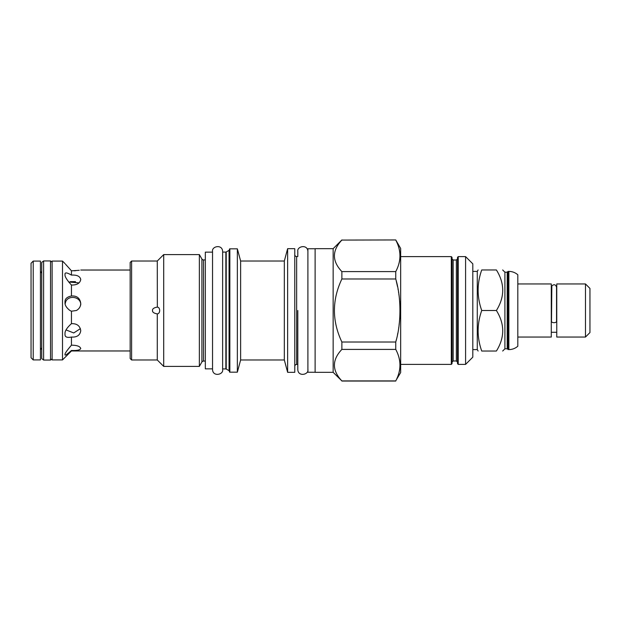 <?xml version="1.0" encoding="UTF-8"?>
<svg xmlns="http://www.w3.org/2000/svg" width="621" height="621" viewBox="0 0 621 621"><rect width="100%" height="100%" fill="white"/><g stroke="black" fill="none" stroke-linecap="round" stroke-linejoin="round"><path stroke-width="0.93" d="M481.733 310.5C476.92 324.015 476.92 337.529 481.733 351.044L496.396 351.044C504.819 351.044 504.819 351.044 496.396 351.044C504.819 337.529 504.819 324.015 496.396 310.5L481.733 310.5C476.92 296.985 476.92 283.471 481.733 269.956L496.396 269.956C504.819 269.956 504.819 269.956 496.396 269.956C504.819 283.471 504.819 296.985 496.396 310.5M481.733 351.044C476.92 351.044 476.92 351.044 481.733 351.044M472.806 349.6L477.277 349.6L477.277 271.4L478.108 269.956M502.668 351.044L504.904 348.8L504.904 272.2L502.668 269.956M504.904 272.2L507.21 272.2L507.21 348.8L508.871 349.6C512.263 349.561 515.244 348.435 517.813 346.231L517.813 274.769C515.244 272.565 512.263 271.439 508.871 271.4L508.871 349.6M507.21 272.2L508.001 271.4L508.001 349.6M517.813 337.048L551.285 337.048L551.285 283.952L517.813 283.952M556.548 321.484A2.523 1.188 180 0 1 554.025 322.672A2.523 1.188 180 0 1 551.502 321.484L551.836 285.947C554.033 283.999 555.609 284.418 556.548 287.197L556.548 321.484M556.765 310.5L556.765 283.952L585.479 283.952L585.479 337.048L556.765 337.048L556.765 310.5M585.479 337.048L589.95 332.577L589.95 288.423L585.479 283.952M481.733 269.956C476.92 269.956 476.92 269.956 481.733 269.956M465.587 364.387L465.587 256.613L472.806 263.832L472.806 357.168L465.587 364.387L458.228 364.387L457.514 363.665L457.514 257.335L458.228 256.613L458.228 364.387M465.587 256.613L458.228 256.613M456.357 260.005L456.357 360.995L453.183 360.995L453.183 260.005L456.357 260.005L457.514 258.848L457.514 310.5M453.183 260.005L452.026 258.848L452.026 363.665L451.304 364.387L400.669 364.387M400.669 256.613L451.304 256.613L452.026 257.335L452.026 310.5M395.756 239.954L341.876 240.079L395.756 239.954L400.669 248.462L400.669 372.538L396.221 379.998M395.756 240.079C401.329 250.589 401.329 261.092 395.756 271.594L396.221 270.671M396.772 269.498L397.378 268.125M399.024 263.343L399.567 260.967M399.707 260.129L399.792 259.516M400.033 256.644L400.04 255.968M400.009 254.486L399.862 252.708M399.707 251.544L399.629 251.055M399.466 250.193L399.365 249.712M399.016 248.284L398.868 247.756M396.772 242.167L396.221 241.002M396.772 378.833L397.378 377.452M399.024 372.67L399.567 370.295M399.707 369.456L399.792 368.843M400.033 365.971L400.04 365.295M400.009 363.813L399.862 362.035M399.707 360.871L399.629 360.382M399.466 359.52L399.365 359.039M399.016 357.611L398.868 357.083M396.772 351.502L396.221 350.329M341.876 240.079C331.932 250.581 331.932 261.092 341.876 271.594L395.756 271.594L395.756 278.992C401.329 297.622 401.329 323.386 395.756 342.008L396.26 339.982M397.549 334.23L397.65 333.733M398.666 328.02L398.744 327.484M399.047 325.334L399.567 320.762M399.707 319.085L399.777 318.099M400.033 311.649L400.04 310.958M400.009 307.837L399.877 304.476M399.707 301.915L399.645 301.177M399.466 299.213L399.365 298.251M398.993 295.223L398.876 294.377M398.604 292.6L398.511 292.025M398.115 289.704L398.014 289.169M397.51 286.576L396.245 280.933M341.876 239.954L333.151 248.679L333.151 372.321L315.119 372.321L315.119 248.679L333.151 248.679M341.876 271.594L341.876 278.992C331.932 299.997 331.932 321.003 341.876 342.008L341.876 349.406C331.932 359.908 331.932 370.419 341.876 380.921L333.151 372.321M341.876 342.008L395.756 342.008L395.756 349.406C401.329 359.916 401.329 370.419 395.756 380.921L341.876 380.921M315.119 372.251L307.9 372.251L307.9 248.749L315.119 248.749M307.9 251.497C307.62 243.82 296.706 246.327 297.808 251.497L297.801 256.543L296.652 256.543L296.652 364.457L297.801 364.457L297.801 369.503C298.026 377.164 309.033 374.657 307.9 369.503M294.773 366.336A1.879 1.879 0 0 1 296.652 364.457M294.773 254.664A1.879 1.879 0 0 0 296.652 256.543M287.632 372.321L287.632 248.679L294.773 248.679L294.773 372.321L287.632 372.321L284.325 359.986L240.622 359.986L237.354 372.173L229.855 372.173L229.855 248.827L237.354 248.827L237.354 372.173M287.632 248.679L284.325 261.014L284.325 359.986M284.325 261.014L240.622 261.014L237.354 248.827M240.622 261.014L240.622 359.986M229.855 248.827A0.435 0.435 0 0 0 229.421 249.254L229.421 371.746A0.435 0.435 0 0 0 229.855 372.173M229.421 249.704A0.722 0.722 0 0 1 229.064 250.333L229.064 370.667A0.722 0.722 180 0 1 229.421 371.296M229.064 370.667L226.215 369.029A0.722 0.722 0 0 0 225.858 368.928L222.636 368.928L222.636 369.503C223.77 374.657 212.762 377.164 212.545 369.503M229.064 250.333L226.215 251.971L226.215 369.029M222.636 368.928L222.636 252.072L225.858 252.072A0.722 0.722 0 0 0 226.215 251.971M212.537 252.142L212.537 369.487L212.537 251.513L212.537 368.858L205.326 368.858L205.326 252.142L212.537 252.142M205.326 259.935L203.525 259.935L203.525 361.065L205.326 361.065M203.525 259.935A1.879 1.879 0 0 1 201.903 258.996L201.903 362.004A1.879 1.879 180 0 1 203.525 361.065M201.903 362.004L199.357 366.406L163.703 366.406L157.284 359.986L131.605 359.986L131.605 261.014L157.284 261.014L157.346 307.108M201.903 258.996L199.357 254.594L199.357 366.406M199.357 254.594L163.703 254.594L163.703 366.406M163.703 254.594L157.284 261.014M157.346 313.892L157.284 313.892C153.93 313.302 152.331 312.169 152.494 310.5C152.331 308.831 153.93 307.698 157.284 307.108C158.751 307.271 159.55 308.396 159.682 310.5C159.55 312.604 158.751 313.729 157.284 313.892L157.284 359.986M131.605 359.986L130.162 358.542L130.162 262.458L131.605 261.014M79.24 270.298L71.958 270.795M74.109 270.787L75.653 270.709M70.833 270.127L71.446 270.779L71.446 275.103C76.926 274.793 80.031 276.26 80.753 279.497C80.031 283.285 76.926 285.132 71.446 285.039L71.446 295.992C76.926 295.658 80.031 298.158 80.753 303.475C80.645 306.58 79.193 308.916 76.414 310.5L71.446 311.214L69.94 310.5C66.369 307.705 64.731 304.996 65.026 302.357C64.669 299.074 66.804 296.947 71.446 295.992M71.446 323.665C76.926 323.471 80.031 325.823 80.753 330.737C80.031 335.286 76.934 337.389 71.446 337.056C66.804 337.979 64.662 336.939 65.026 333.943C64.669 331.257 66.804 327.834 71.446 323.665L71.446 311.214M71.446 345.183C76.926 345.214 80.031 346.324 80.753 348.528C80.031 350.065 76.926 350.71 71.446 350.469C66.804 354.614 64.662 355.98 65.026 354.56C64.669 353.737 66.804 350.609 71.446 345.183L71.446 337.056M130.162 350.966L71.446 350.966L71.446 350.469M65.151 303.77L65.531 302.427M71.446 270.779L65.593 264.274M71.446 285.039C66.804 279.931 64.662 276.446 65.026 274.583C64.669 272.231 66.804 272.402 71.446 275.103M68.652 282.012L79.038 282.881M65.531 302.179C68.1 294.439 81.211 296.714 80.753 304.888M80.388 328.656L73.736 332.949L66.074 329.937M68.434 353.116L69.218 352.456M69.824 351.936L70.74 351.113M66.268 265.051L66.641 265.478M62.504 310.5L62.504 261.084L52.11 261.084L52.11 359.916L62.504 359.916L62.504 310.5M50.526 360.056L50.526 260.944L43.602 260.944L43.602 360.056L50.526 360.056L52.11 358.837M43.602 360.056L41.723 358.612L41.723 262.388L43.602 260.944M40.427 359.916L40.427 261.084L33.216 261.084L33.216 359.916L40.427 359.916M33.216 261.084L31.05 263.25L31.05 357.75L33.216 359.916M341.876 349.406L395.756 349.406M341.876 278.992L395.756 278.992M222.636 310.5L222.636 369.487L222.636 310.5M297.801 310.5L297.801 369.487L297.801 310.5M451.304 256.613L451.304 364.387M225.858 252.072L225.858 368.928M477.277 349.6L478.108 351.044M504.904 348.8L507.21 348.8M508.001 271.4L508.871 271.4M556.765 332.282L551.285 332.282M472.806 271.4L477.277 271.4M456.357 360.995L457.514 362.152M453.183 360.995L452.026 362.152M341.876 381.046L395.756 381.046M80.753 270.034L130.162 270.034M70.274 281.639L75.506 281.639M65.026 263.615L62.504 261.084M71.446 350.966L62.504 359.916M52.11 262.163L50.526 260.944M41.723 347.76L40.427 349.739M41.723 273.24L40.427 271.261M222.636 251.497C222.357 243.82 211.443 246.327 212.545 251.497"/></g></svg>

